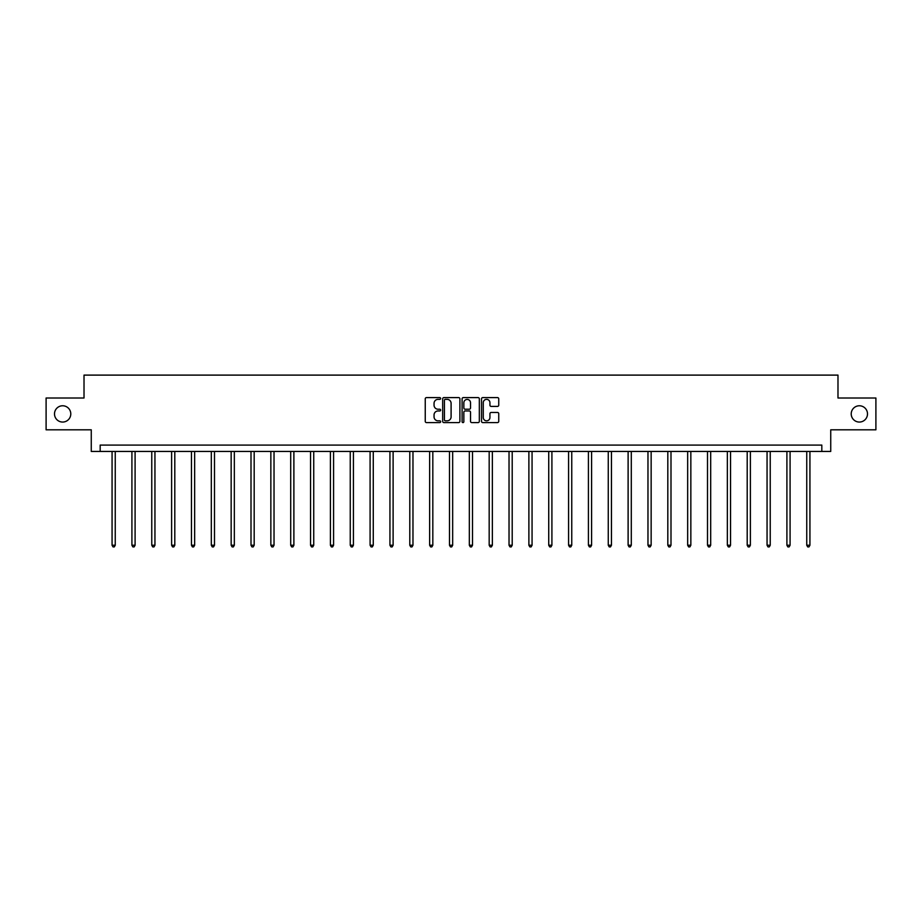 <?xml version="1.0" encoding="UTF-8"?>
<svg xmlns="http://www.w3.org/2000/svg" width="922" height="922" viewBox="0 0 922 922"><rect width="100%" height="100%" fill="white"/><g stroke="black" fill="none" stroke-linecap="round" stroke-linejoin="round"><path stroke-width="1.38" d="M440.647 398.477A0.876 0.876 0 0 0 439.771 397.601L426.506 397.601A1.245 1.245 0 0 0 425.249 398.857L425.249 421.331A1.245 1.245 0 0 0 426.506 422.587L439.771 422.587A0.876 0.876 0 0 0 440.647 421.711A0.876 0.876 0 0 0 439.771 420.835L438.054 420.835A3.999 3.999 0 0 1 434.055 416.836L434.055 414.969A3.999 3.999 0 0 1 438.054 410.97L439.771 410.97A0.876 0.876 0 0 0 440.647 410.094A0.876 0.876 0 0 0 439.771 409.218L438.054 409.218A3.999 3.999 0 0 1 434.055 405.219L434.055 403.352A3.999 3.999 0 0 1 438.054 399.353L439.771 399.353A0.876 0.876 0 0 0 440.647 398.477M851.213 413.909A8.148 8.148 0 0 0 859.362 422.057A8.148 8.148 0 0 0 867.498 413.909A8.148 8.148 0 0 0 859.362 405.772A8.148 8.148 0 0 0 851.213 413.909M54.502 413.909A8.148 8.148 0 0 0 62.638 422.057A8.148 8.148 0 0 0 70.787 413.909A8.148 8.148 0 0 0 62.638 405.772A8.148 8.148 0 0 0 54.502 413.909M497.5 406.406A1.245 1.245 0 0 0 498.744 405.161L498.744 398.857A1.245 1.245 0 0 0 497.5 397.601L482.759 397.601A1.245 1.245 0 0 0 481.515 398.857L481.515 421.331A1.245 1.245 0 0 0 482.759 422.587L497.5 422.587A1.245 1.245 0 0 0 498.744 421.331L498.744 413.713A1.245 1.245 0 0 0 497.5 412.468L491.196 412.468A1.245 1.245 0 0 0 489.939 413.713L489.939 417.493A3.342 3.342 0 0 1 486.597 420.835A3.342 3.342 0 0 1 483.266 417.493L483.266 402.695A3.342 3.342 0 0 1 486.597 399.353A3.342 3.342 0 0 1 489.939 402.695L489.939 405.161A1.245 1.245 0 0 0 491.196 406.406L497.5 406.406M821.825 451.446L830.734 451.446L830.734 429.813L875.9 429.813L875.9 398.004L837.983 398.004L837.983 375.104L84.017 375.104L84.017 398.004L46.1 398.004L46.1 429.813L91.266 429.813L91.266 451.446L821.825 451.446L821.825 445.084L100.175 445.084L100.175 451.446M459.905 398.857A1.245 1.245 0 0 0 458.66 397.601L443.92 397.601A1.245 1.245 0 0 0 442.675 398.857L442.675 421.331A1.245 1.245 0 0 0 443.92 422.587L458.66 422.587A1.245 1.245 0 0 0 459.905 421.331L459.905 398.857M463.34 397.601L478.08 397.601A1.245 1.245 0 0 1 479.325 398.857L479.325 421.331A1.245 1.245 0 0 1 478.08 422.587L471.776 422.587A1.245 1.245 0 0 1 470.52 421.331L470.52 412.215A1.245 1.245 0 0 0 469.275 410.97L465.091 410.97A1.245 1.245 0 0 0 463.847 412.215L463.847 421.711A0.876 0.876 0 0 1 462.971 422.587A0.876 0.876 0 0 1 462.095 421.711L462.095 398.857A1.245 1.245 0 0 1 463.34 397.601M445.291 399.353A0.876 0.876 0 0 0 444.427 400.229L444.427 419.959A0.876 0.876 0 0 0 445.291 420.835L447.101 420.835A3.999 3.999 0 0 0 451.1 416.836L451.1 403.352A3.999 3.999 0 0 0 447.101 399.353L445.291 399.353M470.52 402.753A3.342 3.342 0 0 0 467.177 399.422A3.342 3.342 0 0 0 463.847 402.753L463.847 407.973A1.245 1.245 0 0 0 465.091 409.218L469.275 409.218A1.245 1.245 0 0 0 470.52 407.973L470.52 402.753M112.069 451.446L112.069 545.236L115.25 545.236L115.25 451.446M115.25 545.236L114.293 546.896L113.026 546.896L112.069 545.236M131.915 451.446L131.915 545.236L135.096 545.236L135.096 451.446M135.096 545.236L134.139 546.896L132.872 546.896L131.915 545.236M151.761 451.446L151.761 545.236L154.942 545.236L154.942 451.446M154.942 545.236L153.997 546.896L152.718 546.896L151.761 545.236M171.619 451.446L171.619 545.236L174.8 545.236L174.8 451.446M174.8 545.236L173.843 546.896L172.564 546.896L171.619 545.236M191.465 451.446L191.465 545.236L194.646 545.236L194.646 451.446M194.646 545.236L193.689 546.896L192.41 546.896L191.465 545.236M211.311 451.446L211.311 545.236L214.492 545.236L214.492 451.446M214.492 545.236L213.535 546.896L212.267 546.896L211.311 545.236M231.157 451.446L231.157 545.236L234.338 545.236L234.338 451.446M234.338 545.236L233.381 546.896L232.114 546.896L231.157 545.236M251.003 451.446L251.003 545.236L254.184 545.236L254.184 451.446M254.184 545.236L253.227 546.896L251.96 546.896L251.003 545.236M270.849 451.446L270.849 545.236L274.03 545.236L274.03 451.446M274.03 545.236L273.085 546.896L271.806 546.896L270.849 545.236M290.707 451.446L290.707 545.236L293.888 545.236L293.888 451.446M293.888 545.236L292.931 546.896L291.652 546.896L290.707 545.236M310.553 451.446L310.553 545.236L313.734 545.236L313.734 451.446M313.734 545.236L312.777 546.896L311.509 546.896L310.553 545.236M330.399 451.446L330.399 545.236L333.58 545.236L333.58 451.446M333.58 545.236L332.623 546.896L331.355 546.896L330.399 545.236M350.245 451.446L350.245 545.236L353.426 545.236L353.426 451.446M353.426 545.236L352.469 546.896L351.201 546.896L350.245 545.236M370.091 451.446L370.091 545.236L373.272 545.236L373.272 451.446M373.272 545.236L372.315 546.896L371.047 546.896L370.091 545.236M389.937 451.446L389.937 545.236L393.118 545.236L393.118 451.446M393.118 545.236L392.173 546.896L390.893 546.896L389.937 545.236M409.794 451.446L409.794 545.236L412.975 545.236L412.975 451.446M412.975 545.236L412.019 546.896L410.739 546.896L409.794 545.236M429.64 451.446L429.64 545.236L432.821 545.236L432.821 451.446M432.821 545.236L431.865 546.896L430.597 546.896L429.64 545.236M449.487 451.446L449.487 545.236L452.667 545.236L452.667 451.446M452.667 545.236L451.711 546.896L450.443 546.896L449.487 545.236M469.333 451.446L469.333 545.236L472.513 545.236L472.513 451.446M472.513 545.236L471.557 546.896L470.289 546.896L469.333 545.236M489.179 451.446L489.179 545.236L492.36 545.236L492.36 451.446M492.36 545.236L491.403 546.896L490.135 546.896L489.179 545.236M509.025 451.446L509.025 545.236L512.206 545.236L512.206 451.446M512.206 545.236L511.261 546.896L509.981 546.896L509.025 545.236M528.882 451.446L528.882 545.236L532.063 545.236L532.063 451.446M532.063 545.236L531.107 546.896L529.827 546.896L528.882 545.236M548.728 451.446L548.728 545.236L551.909 545.236L551.909 451.446M551.909 545.236L550.953 546.896L549.685 546.896L548.728 545.236M568.574 451.446L568.574 545.236L571.755 545.236L571.755 451.446M571.755 545.236L570.799 546.896L569.531 546.896L568.574 545.236M588.42 451.446L588.42 545.236L591.601 545.236L591.601 451.446M591.601 545.236L590.645 546.896L589.377 546.896L588.42 545.236M608.266 451.446L608.266 545.236L611.447 545.236L611.447 451.446M611.447 545.236L610.491 546.896L609.223 546.896L608.266 545.236M628.113 451.446L628.113 545.236L631.293 545.236L631.293 451.446M631.293 545.236L630.348 546.896L629.069 546.896L628.113 545.236M647.97 451.446L647.97 545.236L651.151 545.236L651.151 451.446M651.151 545.236L650.194 546.896L648.915 546.896L647.97 545.236M667.816 451.446L667.816 545.236L670.997 545.236L670.997 451.446M670.997 545.236L670.04 546.896L668.773 546.896L667.816 545.236M687.662 451.446L687.662 545.236L690.843 545.236L690.843 451.446M690.843 545.236L689.887 546.896L688.619 546.896L687.662 545.236M707.508 451.446L707.508 545.236L710.689 545.236L710.689 451.446M710.689 545.236L709.733 546.896L708.465 546.896L707.508 545.236M727.354 451.446L727.354 545.236L730.535 545.236L730.535 451.446M730.535 545.236L729.59 546.896L728.311 546.896L727.354 545.236M747.2 451.446L747.2 545.236L750.381 545.236L750.381 451.446M750.381 545.236L749.436 546.896L748.157 546.896L747.2 545.236M767.058 451.446L767.058 545.236L770.239 545.236L770.239 451.446M770.239 545.236L769.282 546.896L768.003 546.896L767.058 545.236M786.904 451.446L786.904 545.236L790.085 545.236L790.085 451.446M790.085 545.236L789.128 546.896L787.861 546.896L786.904 545.236M806.75 451.446L806.75 545.236L809.931 545.236L809.931 451.446M809.931 545.236L808.974 546.896L807.707 546.896L806.75 545.236"/></g></svg>
